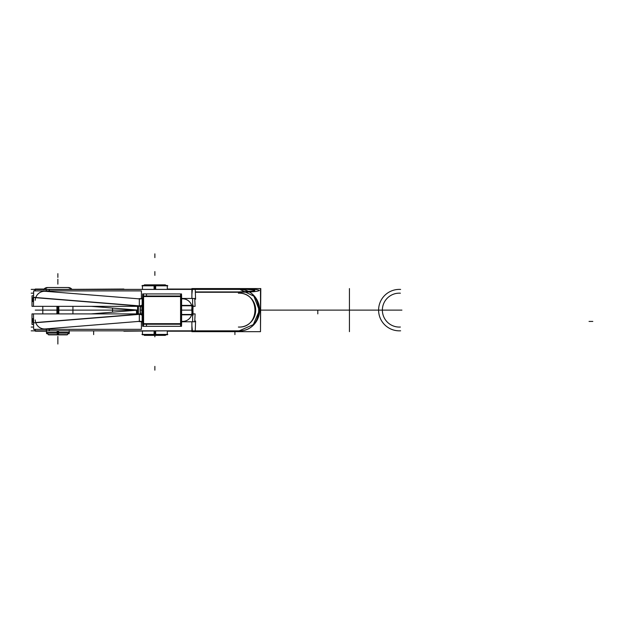<?xml version="1.0" encoding="UTF-8"?>
<svg xmlns="http://www.w3.org/2000/svg" width="624" height="624" viewBox="0 0 624 624"><rect width="100%" height="100%" fill="white"/><g stroke="black" fill="none" stroke-linecap="round" stroke-linejoin="round"><path stroke-width="0.94" d="M31.2 330.837L242.736 330.837M31.2 327.07L33.493 327.07M167.466 330.837L123.88 331.196M123.357 330.837L63.96 330.837M193.058 313.895L195.101 313.895L194.735 321.781L181.6 321.781M33.493 313.895L32.003 313.895L32.003 324.457L33.493 324.457L32.003 324.457L32.003 313.895L33.493 313.895L33.626 329.339L33.493 313.895M260.489 331.664L260.793 288.569L191.888 288.569L260.489 288.569L260.489 331.664L191.888 331.664L191.888 321.781L191.88 331.664M191.888 288.569L191.888 298.451L191.88 288.569M191.888 308.287L191.888 311.945M192.387 288.639L191.88 289.957L192.387 288.974L238.664 288.974C260.309 289.957 260.309 290.948 238.664 291.931L195.484 291.931M191.88 289.957L191.88 289.466M191.958 291.439L191.88 290.948M195.491 292.266L238.664 292.266C251.066 292.157 257.977 291.556 259.412 290.449C257.977 289.349 251.066 288.748 238.664 288.639M195.242 330.829L195.585 321.056L194.735 321.056M46.433 329.339L46.254 330.837M191.888 325.806L192.395 330.837L191.888 325.806M49.117 330.837L49.296 329.339M34.733 330.72L34.897 329.339M34.671 330.837L49.304 330.837L49.475 329.339M35.272 329.339L35.279 330.837M46.566 331.196L35.279 331.196M191.88 331.196L167.489 331.196M238.532 330.798A20.717 19.828 90 0 0 239.772 330.837A20.717 19.828 90 0 0 259.607 310.12A20.717 19.828 90 0 0 239.772 289.396A20.717 19.828 90 0 0 238.532 289.435M239.226 330.829L253.328 324.613L259.405 310.518L253.874 296.189L239.998 289.442M31.2 289.396L242.736 289.396M34.733 289.513L191.88 289.396L49.304 289.396L191.88 289.396L49.304 289.396L49.475 290.893M49.296 290.893L49.117 289.396L49.296 290.893L49.117 289.396L49.296 290.893L49.117 289.396L35.272 289.396M31.2 293.163L33.493 293.163M123.357 289.396L167.466 289.396M123.88 289.037L63.96 289.396M33.251 297.328L33.376 297.328C32.846 303.03 32.752 303.03 33.088 297.32C32.752 303.03 32.846 303.03 33.376 297.328L138.38 305.791M140.611 305.971C140.08 311.68 139.987 311.68 140.322 305.971M37.034 297.804L33.446 297.515M35.272 290.893L35.279 289.396M34.671 289.396L34.897 290.893M193.058 306.337L195.101 306.337L194.735 298.451L181.6 298.451M142.834 298.451L141.406 298.451M194.735 299.177L195.585 299.177L195.242 289.403M46.433 290.893L46.254 289.396M192.395 289.396L191.888 294.427L192.395 289.396M192.059 310.487L192.059 308.591A9.415 9.415 -90 0 0 182.684 298.818A9.415 9.415 -90 0 1 191.646 305.401A9.415 9.415 90 0 0 183.175 298.826M192.059 307.445L192.059 305.768M182.317 298.826A9.415 9.415 -90 0 1 191.646 305.401L181.6 305.401L191.646 305.401A9.415 9.415 90 0 0 182.676 298.818A9.415 9.415 90 0 1 191.646 305.401L181.6 305.401M192.044 308.233L191.646 305.401M142.155 305.042L142.171 305.042C142.046 311.563 141.937 311.563 141.827 305.042M192.613 305.042L193.058 305.042C192.949 311.563 192.839 311.563 192.73 305.042M140.182 310.151L142.771 310.12L140.182 310.081M191.919 310.12L192.036 308.591L191.911 310.112L181.6 310.12L192.894 310.12L181.6 310.12L191.919 310.12L192.036 311.641M33.493 306.337L32.003 306.337L32.003 295.776L33.493 295.776L32.003 295.776L32.003 306.337L33.493 306.337L33.626 290.893L33.493 306.337M137.842 305.791C137.771 311.516 137.678 311.516 137.553 305.791C137.678 311.516 137.771 311.516 137.842 305.791C137.771 311.516 137.678 311.516 137.553 305.791C137.678 311.516 137.771 311.516 137.842 305.791M137.701 310.12L35.272 310.12L137.693 310.12L49.117 310.12L137.693 310.12L49.117 310.12L137.693 310.12L49.117 310.12L137.693 310.12L91.151 313.895M142.163 305.464L139.331 305.971L139.331 298.818L139.331 305.971L142.163 305.464L139.331 305.971L139.331 298.818L139.331 305.971L142.163 305.464L138.372 305.971L138.325 313.271M137.842 314.441C137.771 308.716 137.678 308.716 137.553 314.441C137.678 308.716 137.771 308.716 137.842 314.441M138.38 314.441L33.376 322.904C32.846 317.203 32.752 317.203 33.088 322.912L33.22 322.897M140.611 314.262C140.08 308.552 139.987 308.552 140.322 314.262C139.987 308.552 140.08 308.552 140.611 314.262M33.376 322.904C32.846 317.203 32.752 317.203 33.088 322.912M139.331 321.415L139.331 314.262L138.372 314.262L142.163 314.769L139.331 314.262L139.331 321.415L139.331 314.262L142.163 314.769L139.331 314.262L139.331 321.415L139.331 314.262L138.372 314.262L138.06 310.12L138.372 305.971L35.708 297.695L138.372 305.971L138.372 314.262L35.708 322.538L138.372 314.262L138.06 310.12L136.438 310.245L136.929 314.379L138.957 314.215M136.625 314.379C136.328 309.668 136.36 308.919 136.711 312.125M141.406 321.602L141.406 329.339L33.626 329.339M141.406 313.895L33.626 313.895M35.701 322.538A9.415 9.415 90 0 0 45.38 328.942A9.415 9.415 90 0 1 35.701 322.538A9.415 9.415 90 0 0 45.38 328.942A9.415 9.415 90 0 1 35.701 322.538A9.415 9.415 90 0 0 44.624 328.973M45.529 328.926L138.661 321.415M45.755 328.903A9.415 9.415 -90 0 1 35.233 319.948M140.533 321.266L43.532 329.09M183.557 321.415L181.6 321.415M142.834 321.415L137.834 321.415M182.317 321.415A9.415 9.415 90 0 0 192.083 311.641L192.059 309.746M182.676 321.415A9.415 9.415 90 0 0 191.646 314.831A9.415 9.415 90 0 1 182.676 321.415A9.415 9.415 90 0 0 191.646 314.831A9.415 9.415 90 0 1 182.676 321.415A9.415 9.415 90 0 0 191.646 314.831L192.044 312L191.646 314.831L181.6 314.831L191.646 314.831L192.044 312L191.646 314.831L181.6 314.831L191.646 314.831L192.044 312M142.834 321.781L141.406 321.781M192.059 312.788L192.059 314.473M192.73 315.19C192.839 308.669 192.949 308.669 193.058 315.19L192.613 315.19M142.171 315.19L142.155 315.19C142.046 308.669 141.937 308.669 141.827 315.19M192.613 321.781L192.613 314.473L181.6 314.473M142.834 314.473L142.171 314.473L142.171 321.781M142.171 321.602L139.16 321.617M142.155 314.59L139.16 314.059M142.171 298.631L139.16 298.615M142.155 305.643L139.331 306.15M141.406 298.631L141.406 290.893L33.626 290.893M141.406 306.337L33.626 306.337M35.701 297.695A9.415 9.415 -90 0 1 45.38 291.291A9.415 9.415 90 0 0 35.701 297.695A9.415 9.415 -90 0 1 45.38 291.291A9.415 9.415 90 0 0 35.701 297.695A9.415 9.415 90 0 1 44.624 291.26M45.529 291.307L138.661 298.818M45.755 291.33A9.415 9.415 90 0 0 35.233 300.284M183.557 298.818L181.6 298.818M142.834 298.818L137.834 298.818M192.613 298.451L192.613 305.768L181.6 305.768M142.834 305.768L142.171 305.768L142.171 298.451M140.533 298.966L43.532 291.143M142.038 298.6L141.406 298.6M142.038 321.633L141.406 321.633M44.047 289.037L35.279 289.037M191.88 289.037L167.489 289.037M238.384 327.038A16.949 16.302 90 0 0 239.405 327.07A16.949 16.302 90 0 0 255.707 310.12A16.949 16.302 90 0 0 239.405 293.163A16.949 16.302 90 0 0 238.384 293.194M238.664 327.07C260.348 328.006 260.348 292.227 238.664 293.163C260.348 292.227 260.348 328.006 238.664 327.07C260.348 328.006 260.348 292.227 238.664 293.163C260.348 292.227 260.348 328.006 238.664 327.07M143.302 326.313L143.302 293.92M143.489 293.92L143.489 326.313L143.582 323.677L180.851 323.677L180.851 296.556L143.59 296.556L143.489 326.313L143.582 323.677L180.851 323.677L180.851 296.556L180.851 323.677L180.851 296.556L143.59 296.556L143.489 293.92L143.489 326.313M142.568 324.043L142.568 321.781M142.662 326.313L142.639 323.318M142.834 323.318L142.74 326.313L181.514 326.313L181.6 323.318M142.904 323.677L146.531 323.677L146.437 326.313M142.834 296.01L181.6 296.01L181.6 324.223L142.834 324.223L142.834 296.01M142.834 296.915L142.662 293.92L181.49 293.943M181.6 296.915L181.506 293.92M146.437 293.92L146.531 296.556L142.904 296.556M142.662 293.92L142.639 296.899M142.568 298.451L142.568 296.197M142.639 296.197L142.639 298.451M142.771 324.223L142.771 296.01M142.662 324.433L142.763 323.333L142.756 324.433M142.639 321.781L142.639 324.043M180.578 326.313L180.578 293.92M180.851 296.556L180.757 293.92L180.851 296.556L180.757 293.92L180.851 296.556L143.59 296.556L143.582 323.677L180.851 323.677L143.59 323.677L143.582 296.556L180.851 296.556L180.851 323.677M68.211 287.516A4.711 4.703 90 0 1 71.666 289.037A4.711 4.711 0 0 0 68.227 287.516A4.711 4.711 0 0 1 71.698 289.037L68.227 287.516L47.51 287.516A4.711 4.711 0 0 0 43.742 289.396A4.711 4.711 0 0 1 47.51 287.516L43.54 289.692L47.51 287.516L68.227 287.516L71.698 289.037M47.533 287.516A4.711 4.703 90 0 0 43.774 289.396M57.158 330.837L57.158 332.459M46.566 330.47L46.566 333.083L69.17 333.083L69.17 330.47M68.812 333.083L67.033 334.862L57.299 334.862L57.182 333.083M69.428 332.459L57.143 332.459M67.291 334.604L57.868 334.604L57.868 333.083L57.868 334.604L48.454 334.604M48.079 334.604L67.665 334.604M57.868 334.604L58.461 334.604L57.868 334.604L58.461 334.604L57.868 334.604L57.868 333.083M46.933 333.083L48.711 334.862L58.445 334.862L58.555 333.083M58.578 330.837L58.578 332.459L46.332 332.483M167.302 334.612L167.302 331.172L167.302 334.776L154.089 334.776L154.089 331.196M154.869 334.612L154.869 331.172L154.869 334.612M142.444 334.612L142.444 331.172L142.444 334.776L155.657 334.776L155.657 331.196M167.801 334.417L141.944 334.417M165.422 335.314L165.422 334.776L165.422 335.384L154.214 335.384L154.214 334.776M154.214 285.457L154.214 284.848L165.422 284.848L165.422 285.457M144.323 335.314L144.323 334.776L144.323 335.384L155.532 335.384L155.532 334.776M155.532 285.457L155.532 284.848L144.323 284.848L144.323 285.457M167.801 285.815L141.944 285.815M154.089 289.037L154.089 285.457L167.302 285.457L167.302 289.037M155.657 289.037L155.657 285.457L142.444 285.457L142.444 289.037M58.82 306.337L58.82 313.895M56.924 306.337L56.924 313.895M238.664 330.837C265.34 331.906 265.34 288.327 238.664 289.396C265.34 288.327 265.34 331.906 238.664 330.837C265.34 331.906 265.34 288.327 238.664 289.396M139.331 298.818L139.331 305.971L138.372 305.971L35.708 297.695L138.372 305.971L138.372 314.262L35.708 322.538L138.372 314.262L142.163 314.769M72.938 310.12L112.679 310.12L72.938 310.12M141.991 310.12L140.174 310.12L141.991 310.12M63.898 310.12L123.419 310.12L63.898 310.12M260.793 310.12L401.926 310.12L260.793 310.12M592.8 321.415L589.033 321.415L592.8 321.415M349.432 288.569L349.432 331.664M317.803 310.12L317.803 313.88L317.803 310.12M400.624 330.798A20.717 20.717 -90 0 1 378.604 310.12A20.717 20.717 -90 0 1 400.624 289.435M93.655 331.196L93.655 334.604L93.655 331.196M268.772 310.12L351.702 310.12L268.772 310.12M49.304 289.396L191.88 289.396M191.786 308.287L191.833 309.465M139.331 305.971L138.372 305.971L139.331 305.971M191.646 314.831L181.6 314.831M263.554 310.12L265.06 310.12L263.554 310.12M400.382 327.038A16.949 16.949 -90 0 1 382.372 310.12A16.949 16.949 -90 0 1 400.382 293.194M271.479 310.12L269.568 310.12L271.479 310.12M234.92 331.664L234.92 334.604L234.92 331.664M154.869 271.588L154.869 275.356L154.869 271.588M154.869 366.374L154.869 370.141L154.869 366.374M154.869 253.859L154.869 257.626L154.869 253.859M57.868 330.837L57.868 332.459M57.868 279.224L57.868 282.992L57.868 279.224M58.578 332.717L57.868 332.717M57.868 344.019L57.868 336.484L57.868 344.019M154.869 331.196L154.869 334.417M154.869 285.815L154.869 289.037M154.869 336.843L154.869 335.384L154.869 336.843M57.868 306.337L57.868 313.895M57.868 273.663L57.868 277.43L57.868 273.663M57.868 280.394L57.868 284.162L57.868 280.394M91.151 306.337L137.717 310.089M33.493 318.544L32.885 318.599M112.538 312.172L112.538 308.061L112.538 312.172M69.17 333.715L69.17 330.993M46.566 330.993L46.566 333.715M42.799 306.337L42.799 313.895M72.938 306.337L72.938 313.895"/></g></svg>
